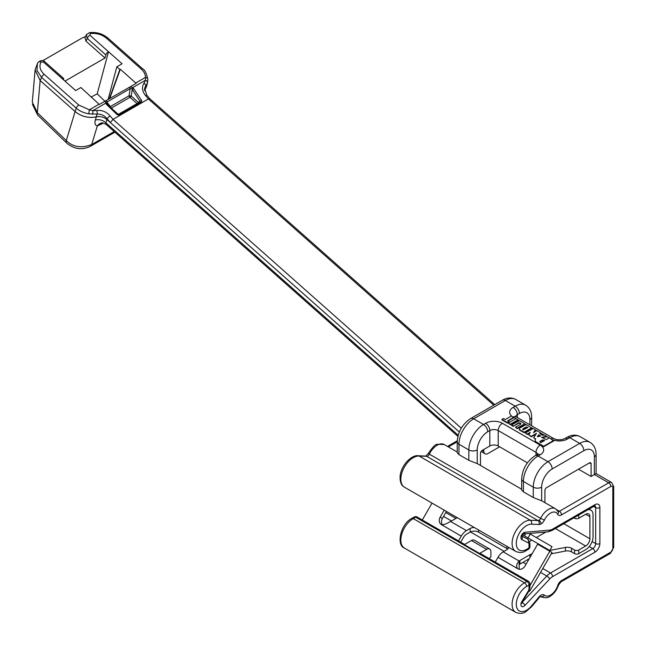 <?xml version="1.0" encoding="UTF-8"?>
<svg xmlns="http://www.w3.org/2000/svg" width="646" height="646" viewBox="0 0 646 646"><rect width="100%" height="100%" fill="white"/><g stroke="black" fill="none" stroke-linecap="round" stroke-linejoin="round"><path stroke-width="0.97" d="M539.071 524.487A2.972 2.318 92.4 0 0 537.965 520.563L426.715 456.334L419.084 456.019A17.531 10.118 120 0 0 403.282 469.222A17.531 10.118 120 0 0 404.461 487.197L515.718 551.426A17.531 10.118 -60 0 1 514.531 533.459A17.531 10.118 -60 0 1 530.342 520.248L537.965 520.563A2.972 1.712 120 0 0 538.958 520.28A2.972 1.712 60 0 1 541.057 523.914A5.935 3.424 -60 0 1 539.071 524.487L531.448 524.172A14.559 8.406 120 0 0 516.598 540.331A14.559 8.406 120 0 0 526.579 549.35L529.026 547.937L529.026 544.441A3.456 1.995 120 0 0 528.25 542.826L521.871 539.644A4.134 2.39 -60 0 1 521.411 535.599A4.134 2.39 -60 0 1 525.012 532.256L549.714 530.116A10.473 6.048 120 0 0 552.605 529.122L594.869 504.72A7.058 4.078 -60 0 1 599.868 507.603L599.868 543.585A7.058 4.078 -60 0 1 594.869 552.233L552.605 576.628A10.473 6.048 120 0 0 549.714 578.986L525.012 605.367A4.134 2.39 -60 0 1 523.866 606.295A4.134 2.39 -60 0 1 521.144 605.73A4.134 2.39 -60 0 1 521.871 601.596L528.25 591.058A3.456 1.995 120 0 0 529.026 588.538L529.026 585.05L526.579 586.455A14.559 8.406 120 0 0 516.283 604.293A14.559 8.406 120 0 0 526.579 610.236A14.559 8.406 120 0 0 531.448 606.021A2.972 0.703 39.9 0 1 531.626 606.707L525.965 611.601C523.115 613.692 519.699 613.934 515.718 612.319A17.531 10.118 -60 0 1 513.029 598.269A17.531 10.118 -60 0 1 524.479 582.821L526.926 581.408L415.677 517.18L413.23 518.593L524.479 582.821A2.972 1.712 -120 0 1 526.579 586.455M517.147 428.661L517.147 428.177L523.518 424.495A1.914 1.106 0 0 0 524.076 423.719A1.914 1.106 0 0 0 523.518 422.936L520.741 421.329A1.914 1.106 0 0 0 518.035 421.329L511.656 425.011L511.656 425.496L513.207 426.384L518.173 423.033A1.486 0.856 180 0 1 520.272 423.033L520.458 423.138A1.486 0.856 180 0 1 520.894 423.744A1.486 0.856 180 0 1 520.458 424.357L515.492 427.224L517.147 428.661L523.518 424.979A1.914 1.106 0 0 0 524.076 424.204A1.914 1.106 0 0 0 524.027 423.962M513.207 426.384L518.173 423.518A1.486 0.856 180 0 1 520.272 423.518L520.458 423.623A1.486 0.856 180 0 1 520.837 423.986M513.748 417.3L507.53 420.885L509.129 421.806L507.619 422.678L501.926 419.391L503.436 418.519L505.229 419.553L511.446 415.967L513.748 417.784L507.95 421.127M509.129 421.806L507.619 423.162L501.926 419.876L501.926 419.391M553.784 440.41L543.666 446.249L536.624 442.187A4.902 2.826 180 0 1 535.187 440.184A4.902 2.826 180 0 1 535.72 438.9L533.661 437.713L536.551 433.321L531.303 436.349L528.759 434.887L530.293 432.327L527.314 434.047L525.408 432.949L533.136 428.484L535.413 429.808L533.426 432.691L536.923 430.672L540.347 432.65L539.765 433.619L542.793 435.364L544.4 434.992L546.605 436.268L541.526 437.479A4.902 2.826 180 0 1 543.552 438.182L546.096 439.651L549.286 437.81L553.784 440.895L543.666 446.733L536.624 442.672A4.902 2.826 180 0 1 535.187 440.669A4.902 2.826 180 0 1 535.203 440.427M535.469 439.24L533.661 437.713M536.035 434.104L531.303 436.833L528.759 434.887M529.849 433.07L527.314 434.532L525.408 432.949M535.413 429.808L533.976 432.376M540.347 432.65L539.983 433.741M546.605 436.268L546.605 436.753L542.519 437.73M518.035 419.771L518.035 420.255L510.316 424.721L508.305 423.073L516.033 418.616L518.035 419.771L510.316 424.228L508.305 423.073M531.852 427.749L524.124 432.206L519.78 429.695A1.914 1.106 180 0 1 519.222 428.92A1.914 1.106 180 0 1 519.78 428.137L524.802 425.238A1.914 1.106 180 0 1 527.507 425.238L531.852 428.233L524.124 432.691L519.78 430.179A1.914 1.106 180 0 1 519.222 429.404A1.914 1.106 180 0 1 519.263 429.162M594.36 474.527C596.646 473.211 596.67 473.227 594.425 474.56A5.935 3.424 180 0 1 594.36 474.6L591.106 476.482L578.509 469.206M489.159 558.604L490.903 556.739L490.903 551.765A5.935 3.424 120 0 0 489.668 549.043A5.935 3.424 120 0 0 486.704 549.342L471.435 540.524A5.935 3.424 -60 0 1 474.406 540.234L489.668 549.043M544.812 532.651L544.013 532.191M458.967 454.614L457.231 452.806L457.231 441.832A5.935 3.424 0 0 0 458.967 444.254L458.967 454.614L468.834 460.315L468.834 449.947A5.935 3.424 0 0 0 477.233 449.947L477.233 463.57M541.671 500.82L533.273 497.517L523.405 491.824L521.669 490.007L521.669 479.033A5.935 3.424 180 0 0 523.405 481.456L523.405 491.824M477.233 463.618L468.834 460.315M471.435 540.524L464.321 544.626L479.59 553.444L486.704 549.342M479.59 553.444A2.972 1.712 -60 0 1 480.422 553.557L528.412 581.263A2.972 1.712 -60 0 0 526.926 581.408A2.972 1.712 -120 0 1 529.026 585.05A2.972 1.712 0 0 0 529.898 583.839L529.898 587.327A2.972 1.712 -0 0 1 529.026 588.538M480.479 465.451L480.479 453.33A2.374 1.373 -60 0 1 482.158 450.423L489.821 445.998L489.821 430.559L487.722 431.77A14.842 8.568 120 0 0 477.233 449.947M544.925 502.661L544.925 490.532A2.374 1.373 -60 0 1 546.605 487.625L589.427 462.907A2.374 1.373 -60 0 1 590.614 462.786A2.374 1.373 -60 0 1 591.106 463.876L589.427 462.907M511.705 416.113A11.878 6.856 180 0 1 513.126 407.408L515.225 406.197L505.358 400.504L473.663 418.802L483.523 424.503L485.622 423.283A11.878 6.856 180 0 1 502.418 423.283A5.935 3.424 120 0 0 498.219 430.559L498.219 445.998A5.935 3.424 0 0 0 489.821 445.998M498.219 445.998L527.411 462.851M591.106 476.482L591.106 463.876M510.316 424.721L510.316 424.228M540.129 436.163L538.627 434.815L537.327 436.785L540.734 436.026L538.627 434.815M538.627 435.299L537.698 436.704M544.134 440.79L544.021 440.725A1.486 0.856 0 0 0 541.921 440.725L540.339 441.638A1.486 0.856 0 0 0 539.967 442.001M544.554 440.548L544.021 440.241A1.486 0.856 0 0 0 541.921 440.241L540.339 441.145A1.486 0.856 0 0 0 539.903 441.759A1.486 0.856 0 0 0 540.339 442.365L540.872 442.672L544.554 440.548M543.666 446.733L543.666 446.249M531.303 436.833L531.303 436.349M527.314 434.532L527.314 434.047M507.619 423.162L507.619 422.678M527.919 427.45L527.685 427.313A1.486 0.856 0 0 0 525.586 427.313L523.212 428.686A1.486 0.856 0 0 0 522.775 429.291A1.486 0.856 0 0 0 523.212 429.897L527.919 427.45M527.483 427.7A1.486 0.856 0 0 0 525.586 427.797L523.212 429.17A1.486 0.856 0 0 0 522.832 429.533M524.124 432.691L524.124 432.206M511.656 425.011L513.207 425.9M515.492 427.224L517.147 428.177M35.118 69.897L40.157 80.548L41.586 77.407L36.992 70.471L37.379 63.679L35.118 69.897L32.3 102.052L37.339 112.646L66.288 140.578L75.122 111.556C81.428 116.603 88.494 118.371 96.311 116.869C100.219 116.119 103.748 117.007 106.897 119.526C103.764 116.991 100.227 116.094 96.294 116.845L97.037 114.116L88.768 113.833C83.641 112.913 79.466 111.015 76.228 108.124L41.586 77.407A2.972 1.211 -48.4 0 1 44.178 74.347C39.939 70.277 38.897 66.175 41.069 62.048L43.468 62.032L75.647 90.569L80.895 87.541L99.331 104.482L136.193 83.399L120.301 69.203L119.849 69.461L116.837 66.788L122.086 63.76L108.504 51.712L97.215 93.823L104.927 101.285M149.856 98.798L148.386 98.943L145.536 95.551C142.096 91.134 141.595 87.016 144.026 83.197L145.536 80.209L145.471 77.407C145.447 74.387 144.034 71.601 141.224 69.041L106.582 38.324C101.915 34.496 96.529 32.906 90.432 33.544L89.907 35.223A2.972 1.211 -48.4 0 0 87.275 38.429L86.338 34.852L86.709 34.286M130.258 86.79L132.745 87.598L133.73 88.712L141.531 100.38L141.894 102.69L113.01 119.365L110.369 122.603L459.338 432.053M104.991 58.027L85.991 41.174L87.275 38.429L105.871 54.918L104.991 58.027L64.996 81.121M85.991 41.174L84.981 37.751M85.514 36.612L81.84 38.146L42.684 60.748M44.178 74.347L78.82 105.072L89.35 109.804L92.814 110.652L96.722 110.514C101.866 109.933 106.348 111.758 110.167 115.973L113.01 119.365L461.284 428.193M91.078 97.11L97.215 93.823M63.51 79.805L63.631 79.305A2.972 1.211 -48.4 0 0 63.494 78.336A2.972 1.211 -48.4 0 0 62.064 78.529M43.468 62.032A2.972 1.211 -48.4 0 1 44.897 61.838L63.494 78.336M105.871 54.918A2.972 1.211 -48.4 0 1 108.504 51.712L89.907 35.223M493.746 405.195L148.386 98.943L141.894 102.69A1.785 1.098 21.3 0 0 140.166 102.52L140.012 101.349A1.785 0.557 -33.8 0 1 141.531 100.38M110.369 122.603L107.083 118.751C104.345 115.359 100.994 113.817 97.037 114.116A2.972 1.405 -100 0 0 96.722 110.514M110.167 115.973A2.972 0.711 -40 0 0 107.083 118.751L106.897 119.526L110.143 122.401M106.905 119.534L105.896 122.837L106.194 124.468L457.917 436.365M96.294 116.845C88.437 118.323 81.364 116.546 75.073 111.516L76.228 108.124A2.972 1.211 -48.4 0 1 78.82 105.072M75.122 111.556L40.157 80.548L37.339 112.646A9.206 3.262 -46 0 0 37.581 114.972L66.53 142.911A9.206 3.262 -46 0 1 66.288 140.578C72.877 147.094 81.339 148.427 91.659 144.575L114.197 131.566M147.684 81.461L147.151 84.303L144.494 89.519M144.494 89.576L146.529 86.443L147.345 83.302M106.194 124.468C103.392 122.95 101.793 122.49 101.398 123.087L101.414 123.087A9.206 7.582 -102.8 0 0 101.398 123.087A9.206 7.582 -102.8 0 0 97.328 125.962C95.123 125.356 94.461 123.394 95.342 120.059L96.311 116.869M114.875 132.172L90.149 146.448A9.206 5.313 -120 0 0 91.659 144.575L97.328 125.962L103.4 123.063M458.208 435.251L105.896 122.837A9.206 7.243 16.9 0 0 95.342 120.059M37.379 63.679L37.904 62.686A2.972 2.059 -148.6 0 1 37.993 62.533A2.972 2.059 -148.6 0 0 37.993 62.533L37.395 63.639M90.432 33.544A2.972 1.09 81.8 0 0 89.463 32.639L89.463 32.639C96.464 31.888 102.641 33.721 108.011 38.13L142.653 68.847C144.712 69.574 146.456 73.119 147.894 79.474L147.894 79.474A2.972 2.067 -179.2 0 1 147.877 79.708L147.425 82.502L144.51 89.964M144.026 83.197A2.972 1.849 37.3 0 1 145.633 86.055L144.615 88.276M117.015 114.536L117.661 114.197L119.728 114.6L118.977 114.778A1.785 0.662 -88 0 1 119.502 115.618L117.015 114.536L106.525 104.418L105.605 103.263L105.564 100.913M92.378 114.285A2.972 1.001 -84.6 0 0 92.814 110.652L105.605 103.263A1.785 0.63 -29.5 0 1 106.509 103.263L117.62 114.181M88.768 113.833L89.35 109.804L99.032 104.216M41.069 62.048A2.972 2.059 -148.6 0 0 37.993 62.525C40.722 60.159 43.024 59.925 44.897 61.838M108.011 38.13A2.972 1.211 131.6 0 0 106.582 38.324M145.536 95.551A2.972 0.711 -40 0 1 146.82 95.212L144.631 88.227M147.7 81.38L147.894 79.474A2.972 2.067 -179.2 0 0 145.471 77.407L135.765 83.003M112.735 109.44L118.315 114.39L137.041 103.578A1.785 1.026 60 0 0 138.252 103.901A1.785 0.84 60 0 0 138.292 102.343L140.012 101.349L131.792 88.672L132.745 87.598L145.536 80.209A2.972 1.809 16.5 0 1 147.425 82.502M133.73 88.712A1.785 0.557 -33.8 0 0 132.212 89.681L131.219 96.068L129.079 95.761L130.185 88.615L106.856 102.084L106.509 103.263L107.196 104.119L106.509 103.263M131.792 88.672L130.185 88.615A1.785 1.026 60 0 0 129.475 87.25M106.065 100.631A1.785 1.026 60 0 1 106.856 102.084L110.353 106.574A1.785 1.106 -37.9 0 0 110.135 106.937M120.85 114.843A1.785 1.026 60 0 0 119.728 114.6L140.166 102.52M106.525 104.418L107.171 104.079L117.661 114.197L118.977 114.778A1.785 0.662 -88 0 0 118.921 114.786M119.728 114.6L139.431 103.223A1.785 1.026 60 0 1 140.545 103.465M106.776 103.643L107.196 104.119M483.676 449.551L483.83 451.481A5.935 3.424 120 0 0 485.041 453.791A5.935 3.424 120 0 0 488.013 453.492L499.608 446.798M116.837 66.788L108.084 99.476M119.849 69.461L109.287 98.79M109.731 98.531L120.301 69.203M551.28 553.808L565.412 551.054L565.412 547.42A5.935 3.424 180 0 1 571.508 548.244L574.569 550.012A2.972 1.712 0 0 0 578.768 550.012L585.696 546.015L555.39 528.517M578.768 550.012L578.768 553.646L585.696 549.649A10.393 6 -60 0 0 593.044 536.923L593.044 514.87A10.393 6 120 0 0 590.888 510.114A10.393 6 120 0 0 587.917 509.742M578.768 515.024L578.768 518.262L585.696 514.264L589.895 516.687A5.935 3.424 120 0 0 588.668 513.966A5.935 3.424 120 0 0 585.696 514.264M563.788 523.672L589.895 538.74L589.895 516.687M589.895 538.74A5.935 3.424 -60 0 1 585.696 546.015M529.219 533.475L552.031 546.645L549.811 550.505L524.439 535.857L525.634 533.79M522.501 534.743L524.439 535.857M573.866 517.858L574.569 518.262L574.569 517.446M578.768 518.262A2.972 1.712 180 0 1 574.569 518.262M545.894 532.029L536.309 537.569M531.852 540.137L529.607 541.437M529.227 558.742L519.941 564.103A5.935 3.424 0 0 0 519.142 564.677L519.142 561.035C516.34 564.128 515.904 566.703 517.842 568.771A5.935 4.845 120 0 0 525.004 566.049L537.633 544.182L549.811 551.216L529.898 585.696M529.454 589.774L530.253 590.234L552.031 552.5L549.811 551.216M441.436 524.657L461.268 536.107A10.393 6 -60 0 1 466.469 530.624L450.52 521.419C446.604 523.866 443.576 524.94 441.436 524.657A5.935 4.845 120 0 1 440.201 517.091L442.429 518.375L446.443 511.43M440.201 517.091L444.214 510.146M442.429 518.375A5.935 4.845 -60 0 0 442.453 524.867M422.29 519.998L432.037 503.113M519.142 564.677L519.214 569.255M495.24 562.109L498.001 557.312L517.842 568.771M530.253 590.234A2.972 2.422 120 0 1 528.476 591.736M507.724 549.1A5.935 3.424 0 0 0 506.884 548.494L478.549 532.134A5.935 3.424 0 0 0 470.151 532.134L466.469 534.258A5.935 3.424 -60 0 0 463.497 537.391L460.727 542.188M461.268 536.107L458.507 540.904M450.52 521.419A5.935 3.424 0 0 0 451.514 520.959L457.223 517.656M571.508 548.244L571.508 551.878L574.569 553.646L574.569 550.012M565.412 547.42L549.835 550.449M549.746 550.473L548.825 550.65M519.941 564.103L519.941 560.47L529.922 554.704A5.935 3.424 180 0 1 532.013 553.921M519.941 560.47A5.935 3.424 0 0 0 519.142 561.035L503.202 551.829A10.393 6 120 0 0 498.001 557.312M503.202 551.829L506.884 549.706A5.935 3.424 180 0 0 508.628 547.332M470.151 532.134L470.151 528.493A5.935 3.424 180 0 1 474.261 527.491M470.151 528.493L466.469 530.624M578.768 553.646A2.972 1.712 180 0 1 574.569 553.646M571.508 551.878A5.935 3.424 0 0 0 565.412 551.054M425.803 456.076L428.346 453.387L429.364 454.154A2.972 1.712 -60 0 1 427.7 456.052A2.972 1.712 -60 0 1 426.715 456.334A2.972 2.318 92.4 0 0 425.843 456.076L418.22 455.761A2.972 2.318 92.4 0 1 419.084 456.019L530.342 520.248A2.972 2.318 92.4 0 1 531.448 524.172M538.958 520.28A2.972 1.712 120 0 0 540.613 518.383L544.376 520.127A5.935 3.424 -60 0 1 541.057 523.914M531.448 606.021L539.071 596.896A5.935 3.424 -60 0 1 544.376 595.136A11.055 6.387 120 0 0 550.545 595.063A11.055 6.387 120 0 0 557.668 585.647A2.972 0.856 17.7 0 0 558.394 585.341L560.881 581.949A2.972 1.712 60 0 0 561.495 580.592L610.801 552.128A2.875 1.663 120 0 0 612.828 548.599L612.828 487.609A2.875 1.663 120 0 0 610.801 486.438L561.495 514.902A5.935 3.424 -60 0 1 557.668 514.264A11.055 6.387 120 0 0 544.376 520.127M522.049 602.443A1.171 0.678 120 0 0 522.089 602.395L546.791 576.014A13.437 7.76 -60 0 1 550.505 572.994L592.77 548.591L589.241 546.556M525.012 605.367A2.972 0.904 -136.9 0 0 522.089 602.395M502.418 423.283L540.201 445.102A11.878 6.856 180 0 1 540.201 454.8L538.102 456.011L547.97 461.704L579.664 443.406L569.796 437.705L567.697 438.917A11.878 6.856 180 0 1 552.629 439.74M549.14 437.899L546.605 436.438M544.182 435.041L540.347 432.82M536.778 430.761L535.413 429.978M532.982 428.573L531.852 427.918M526.74 424.971L523.987 423.38M519.973 421.063L518.035 419.94M515.879 418.697L513.748 417.469M457.231 441.791L448.364 446.911M594.425 474.56L608.702 482.804A5.846 3.375 -60 0 1 611.617 482.514L596.096 473.55L596.096 454.316A5.935 3.424 180 0 1 594.36 456.738A14.842 8.568 120 0 0 583.863 450.674L552.168 468.972A14.842 8.568 120 0 0 541.671 487.157L541.671 500.779M556.828 509.783L559.396 511.269L608.702 482.804A2.972 1.712 -120 0 1 610.801 486.438M539.24 523.833L540.113 524.334M443.56 516.42L451.465 520.983M470.474 531.957L504.05 551.337M523.05 562.311L526.135 564.095M540.54 572.404L546.791 576.014A2.972 0.904 -136.9 0 1 549.714 578.986M592.132 541.542L595.669 543.585L595.669 507.603A4.094 2.358 120 0 0 594.934 505.802M599.868 507.603A2.972 1.712 0 0 1 595.669 507.603L593.642 506.44M445.797 512.544L455.939 518.399M527.524 559.727L528.371 560.219M542.777 568.537L550.505 572.994A2.972 1.712 60 0 1 552.605 576.628M594.869 552.233A2.972 1.712 60 0 0 592.77 548.591A4.094 2.358 120 0 0 595.669 543.585A2.972 1.712 0 0 0 599.868 543.585M521.847 536.156L527.58 539.014A6.428 3.714 -60 0 1 527.693 539.079L527.58 539.014A2.972 2.422 116.5 0 1 528.25 542.826M464.644 544.449L417.163 517.034A2.972 1.712 120 0 0 415.677 517.18A2.972 1.712 -120 0 0 414.191 517.034L411.744 518.447A2.972 1.712 -120 0 1 413.23 518.593A17.531 10.118 120 0 0 401.78 534.04A17.531 10.118 120 0 0 404.461 548.091L515.718 612.319M428.346 453.387C432.61 447.08 435.614 444.036 437.35 444.262L444.206 444.513A14.026 8.099 120 0 0 429.364 454.154L540.613 518.383A14.026 8.099 -60 0 1 555.463 508.741L541.162 500.48M540.565 596.468L541.437 596.969A14.026 8.099 -60 0 1 540.67 596.419M557.668 585.647A5.935 3.424 -60 0 1 561.495 580.592M558.112 511.503A2.972 1.712 120 0 0 559.396 511.269A2.972 1.712 -120 0 1 561.495 514.902M521.871 601.596L522.315 601.919L521.815 603.469L521.185 602.718M528.25 591.058L528.686 591.381L522.315 601.919M594.821 505.729L594.255 506.084A2.972 1.712 -120 0 0 594.869 504.72M594.255 506.084L551.991 530.479A2.972 1.712 -120 0 0 552.605 529.122M551.991 530.479L547.865 531.86A2.972 2.245 -95 0 0 549.714 530.116M523.284 533.984A2.972 2.245 -95 0 0 525.012 532.256M521.815 536.382A2.972 2.422 116.5 0 1 521.871 539.644M539.071 596.896A2.972 0.703 39.9 0 1 539.248 597.59L531.626 606.707M544.376 595.136A2.972 2.406 132.3 0 1 540.694 596.411M527.693 539.079L529.898 543.229A2.972 1.712 180 0 1 529.026 544.441M529.898 546.726A2.972 1.712 180 0 1 529.026 547.937A2.972 1.712 -120 0 1 528.412 549.294A2.972 2.972 0 0 0 529.898 546.726L529.898 543.229M610.801 552.128A2.972 1.712 60 0 1 610.179 553.485L560.881 581.949M528.412 549.294L525.965 550.707A2.972 1.712 -120 0 0 526.579 549.35M612.828 548.599A2.972 1.712 -0 0 0 613.7 547.388L610.179 553.485M612.828 487.609A2.972 1.712 0 0 0 613.7 486.398L613.7 547.388M555.463 508.741L558.217 511.713A2.972 2.269 153.1 0 1 557.668 514.264M533.273 497.517L533.273 487.157L523.405 481.456A20.777 11.999 120 0 1 538.102 456.011A5.935 3.424 -120 0 0 535.13 455.713C526.845 461.292 522.356 469.069 521.669 479.033M540.201 454.8A5.935 3.424 -120 0 0 537.23 454.501L535.13 455.713M540.201 445.102A5.935 3.424 120 0 0 536.002 452.37L498.219 430.559A5.935 3.424 0 0 0 489.821 430.559A5.935 3.424 60 0 0 485.622 423.283M537.658 454.227A5.935 3.424 0 0 0 536.002 452.37L536.002 455.212M502.386 400.205C507.175 397.524 511.632 397.274 515.75 399.47A20.777 11.999 120 0 0 505.358 400.504A5.935 3.424 60 0 0 502.386 400.205L470.692 418.511A5.935 3.424 60 0 1 473.663 418.802A20.777 11.999 120 0 0 458.967 444.254L468.834 449.947A20.777 11.999 -60 0 1 483.523 424.503A5.935 3.424 60 0 1 487.722 431.77M566.833 437.415A5.935 3.424 60 0 1 569.796 437.705A20.777 11.999 120 0 1 580.189 436.68C576.07 434.483 571.621 434.726 566.833 437.415L564.733 438.626A5.935 3.424 60 0 1 567.697 438.917M513.271 417.025A5.935 3.424 120 0 1 516.089 416.815L553.872 438.626A5.935 3.424 120 0 0 551.054 438.836M529.914 424.793L529.914 419.529A14.842 8.568 120 0 0 519.424 413.472L517.325 414.684A5.935 3.424 -120 0 0 513.126 407.408M517.325 417.526L517.325 414.684A5.935 3.424 0 0 0 515.669 416.533M519.424 413.472A5.935 3.424 -120 0 0 515.225 406.197A20.777 11.999 -60 0 1 525.61 405.171L515.75 399.47M529.914 419.529A5.935 3.424 0 0 0 531.658 417.106C531.585 411.615 529.575 407.634 525.61 405.171M596.096 454.316C596.032 448.825 594.013 444.844 590.056 442.373A20.777 11.999 -60 0 0 579.664 443.406A5.935 3.424 60 0 1 583.863 450.674M541.671 487.157A5.935 3.424 0 0 1 533.273 487.157A20.777 11.999 -60 0 1 547.97 461.704A5.935 3.424 60 0 1 552.168 468.972M594.36 474.6L594.36 456.738M544.021 440.725L544.021 440.241M541.921 440.725L541.921 440.241M540.339 441.638L540.339 441.145M536.624 442.672L536.624 442.187M525.586 427.797L525.586 427.313M523.212 429.17L523.212 428.686M519.78 430.179L519.78 429.695M518.173 423.518L518.173 423.033M520.272 423.518L520.272 423.033M520.458 423.623L520.458 423.138M523.518 424.979L523.518 424.495M102.068 122.982A9.206 5.313 -120 0 0 101.269 124.29M110.741 107.511A1.785 1.026 -120 0 1 110.353 106.574L129.079 95.761A1.785 1.026 60 0 0 129.967 97.304A1.785 0.727 -48.4 0 0 131.219 96.068L138.292 102.343A1.785 0.727 131.6 0 1 137.041 103.578L129.967 97.304L111.314 108.076M142.653 68.847A2.972 1.211 131.6 0 0 141.224 69.041M118.073 114.504A1.785 0.727 131.6 0 0 118.315 114.39A1.785 1.026 -120 0 0 119.026 114.778M483.83 451.481L482.077 450.472M530.253 534.064L528.024 537.924M529.922 557.538L529.922 554.704M506.884 548.494L506.884 546.33M478.549 529.97L478.549 532.134M541.437 596.969C545.216 598.107 548.042 597.93 549.932 596.419C553.856 593.989 556.682 590.291 558.394 585.341M444.206 444.513L457.231 452.022M476.716 463.279L521.669 489.232M528.686 591.381L529.898 587.327M529.898 583.839A2.972 2.972 0 0 0 528.412 581.263M547.865 531.86L523.276 533.992M523.163 534L521.815 536.576L521.185 535.825M539.248 597.59L540.444 596.242M525.965 550.707C523.115 552.798 519.699 553.041 515.718 551.426M613.7 486.398L611.617 482.514M417.163 517.034A2.972 2.972 0 0 0 414.191 517.034M404.461 548.091C396.353 545.628 400.052 524.342 411.744 518.447M404.461 487.197C400.964 485.364 399.567 481.173 400.27 474.648C402.531 462.819 413.077 454.558 418.22 455.761M457.255 440.774L447.492 446.41M537.738 454.8L537.948 453.96L537.23 454.501M553.872 438.626C557.498 440.176 561.116 440.176 564.733 438.626M516.089 416.815L515.371 416.266L515.581 417.106M457.231 441.832C457.909 431.859 462.399 424.083 470.692 418.511M590.056 442.373L580.189 436.68M531.658 417.106L531.658 425.795M535.187 440.669L535.187 440.184M519.222 429.404L519.222 428.92M524.076 424.204L524.076 423.719M149.807 98.749L494.747 404.622M146.529 86.443L144.599 90.666M90.149 146.448C81.743 150.3 73.87 149.121 66.53 142.911M37.581 114.972L32.373 104.192M149.759 98.709L146.82 95.212M86.338 34.852L84.949 37.823M89.463 32.639L86.403 34.787M485.041 453.791L481.084 451.497M589.079 509.072L590.888 510.114"/></g></svg>
